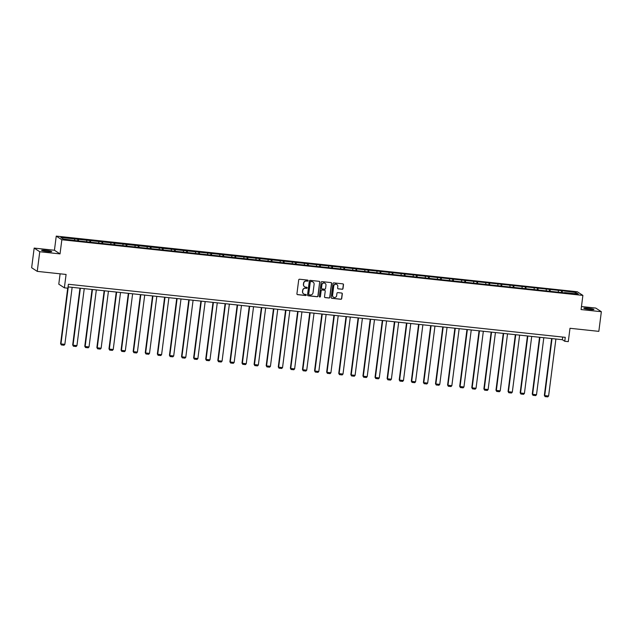 <?xml version="1.0" encoding="UTF-8"?>
<svg xmlns="http://www.w3.org/2000/svg" width="633" height="633" viewBox="0 0 633 633"><rect width="100%" height="100%" fill="white"/><g stroke="black" fill="none" stroke-linecap="round" stroke-linejoin="round"><path stroke-width="0.95" d="M308.113 280.688A0.546 0.53 123.1 0 0 307.654 280.095L299.567 279.232A0.783 0.76 123.1 0 0 298.705 279.921L296.924 293.807A0.783 0.76 123.1 0 0 297.589 294.654L305.676 295.516A0.546 0.53 123.1 0 0 306.04 294.519A0.546 0.53 123.1 0 0 305.81 294.44L304.766 294.329A2.5 2.437 123.1 0 1 302.645 291.599L302.796 290.444A2.5 2.437 123.1 0 1 305.549 288.237L306.594 288.347A0.546 0.53 123.1 0 0 306.958 287.35A0.546 0.53 123.1 0 0 306.728 287.263L305.684 287.153A2.5 2.437 123.1 0 1 303.563 284.423L303.713 283.267A2.5 2.437 123.1 0 1 306.467 281.06L307.511 281.171A0.546 0.53 123.1 0 0 308.113 280.688M304.56 286.733A2.5 2.437 123.1 0 1 303.413 284.328L303.563 283.173A2.5 2.437 123.1 0 1 306.317 280.965L307.361 281.076A0.546 0.53 123.1 0 0 307.804 280.134M297.186 294.487A0.783 0.76 123.1 0 0 297.439 294.559L305.525 295.421A0.546 0.53 123.1 0 0 305.961 294.48M303.642 293.902A2.5 2.437 123.1 0 1 302.495 291.504L302.645 290.341A2.5 2.437 123.1 0 1 305.399 288.134L306.443 288.244A0.546 0.53 123.1 0 0 306.878 287.303M587.899 308.224A5.096 0.514 7.3 0 0 583.808 308.208A5.096 0.514 7.3 0 0 589.829 309.49A5.096 0.514 7.3 0 0 593.92 309.505A5.096 0.514 7.3 0 0 587.899 308.224M45.687 250.312A5.096 0.514 7.3 0 0 41.596 250.296A5.096 0.514 7.3 0 0 47.617 251.578A5.096 0.514 7.3 0 0 51.708 251.594A5.096 0.514 7.3 0 0 45.687 250.312M37.244 271.375L31.65 267.727L34.166 248.089L39.76 251.728L37.244 271.375L66.085 274.453L64.368 287.817L67.897 288.189L68.404 284.264L565.261 337.334L564.755 341.258L568.284 341.638L569.993 328.282L598.834 331.36L601.35 311.713L595.756 308.065L581.466 306.538M342.129 289.289A0.783 0.76 123.1 0 0 342.991 288.601L343.49 284.7A0.783 0.76 123.1 0 0 342.825 283.853L333.844 282.888A0.783 0.76 123.1 0 0 332.99 283.584L331.209 297.463A0.783 0.76 123.1 0 0 331.874 298.317L340.847 299.274A0.783 0.76 123.1 0 0 341.709 298.586L342.311 293.878A0.783 0.76 123.1 0 0 341.654 293.032L337.808 292.62A0.783 0.76 123.1 0 0 336.946 293.308L336.645 295.643A2.089 2.034 123.1 0 1 333.472 297.178A2.089 2.034 123.1 0 1 332.578 295.207L333.749 286.069A2.089 2.034 123.1 0 1 336.922 284.534A2.089 2.034 123.1 0 1 337.816 286.504L337.626 288.023A0.783 0.76 123.1 0 0 338.283 288.877L341.978 289.186A0.783 0.76 123.1 0 0 342.841 288.498L343.339 284.605A0.783 0.76 123.1 0 0 343.078 283.924M39.76 251.728L60.032 253.896L61.844 239.757L582.89 295.405L581.078 309.553L601.35 311.713M319.823 282.176A0.783 0.76 123.1 0 0 319.159 281.321L310.178 280.364A0.783 0.76 123.1 0 0 309.323 281.052L307.543 294.938A0.783 0.76 123.1 0 0 308.208 295.793L317.18 296.75A0.783 0.76 123.1 0 0 318.043 296.062L319.673 282.081A0.783 0.76 123.1 0 0 319.412 281.392M322.015 281.63L330.996 282.587A0.783 0.76 123.1 0 1 331.652 283.442L329.88 297.32A0.783 0.76 123.1 0 1 329.018 298.008L325.172 297.605A0.783 0.76 123.1 0 1 324.515 296.75L325.235 291.117A0.783 0.76 123.1 0 0 324.571 290.27L322.023 289.993A0.783 0.76 123.1 0 0 321.16 290.682L320.409 296.545A0.546 0.53 123.1 0 1 319.578 296.948A0.546 0.53 123.1 0 1 319.349 296.434L321.153 282.318A0.783 0.76 123.1 0 1 322.015 281.63M564.486 292.842L77.455 240.825L63.229 239.029L60.839 237.47L561.685 290.689L575.911 292.486L578.301 294.044L564.581 292.581M61.844 239.757L56.25 236.109L577.296 291.758L582.89 295.405M558.393 291.916L558.314 290.602M550.188 291.315L550.101 289.724M546.295 290.626L546.224 289.313M538.097 290.025L538.003 288.434M534.205 289.328L534.125 288.023M525.999 288.735L525.912 287.145M522.106 288.039L522.035 286.733M513.909 287.437L513.814 285.855M510.016 286.749L509.937 285.436M501.811 286.148L501.724 284.557M497.918 285.459L497.847 284.146M489.72 284.858L489.625 283.267M485.827 284.162L485.748 282.856M477.622 283.568L477.535 281.978M473.729 282.872L473.658 281.566M465.532 282.271L465.437 280.688M461.639 281.582L461.568 280.269M453.434 280.981L453.347 279.39M449.549 280.292L449.47 278.979M441.343 279.691L441.256 278.101M437.45 278.995L437.379 277.689M429.253 278.401L429.158 276.811M425.36 277.705L425.281 276.399M417.155 277.104L417.068 275.521M413.262 276.415L413.191 275.102M405.065 275.814L404.97 274.224M401.172 275.126L401.093 273.812M392.966 274.524L392.879 272.934M389.073 273.828L389.002 272.522M380.876 273.234L380.781 271.644M376.983 272.538L376.904 271.233M368.778 271.937L368.691 270.354M364.885 271.248L364.814 269.935M356.688 270.647L356.593 269.057M352.795 269.959L352.716 268.645M344.589 269.357L344.502 267.767M340.696 268.661L340.625 267.355M332.499 268.068L332.404 266.477M328.606 267.371L328.535 266.066M320.401 266.77L320.314 265.187M316.516 266.082L316.437 264.768M308.311 265.48L308.224 263.89M304.418 264.792L304.346 263.478M296.22 264.19L296.125 262.6M292.327 263.494L292.248 262.189M284.122 262.901L284.035 261.31M280.229 262.204L280.158 260.899M272.032 261.603L271.937 260.021M268.139 260.915L268.06 259.601M259.934 260.313L259.846 258.723M256.041 259.625L255.969 258.311M247.843 259.024L247.748 257.433M243.95 258.327L243.871 257.022M235.745 257.734L235.658 256.143M231.852 257.038L231.781 255.732M223.655 256.436L223.56 254.854M219.762 255.748L219.691 254.434M211.557 255.146L211.469 253.556M207.671 254.458L207.592 253.145M199.466 253.857L199.371 252.266M195.573 253.16L195.502 251.855M187.376 252.567L187.281 250.977M183.483 251.871L183.404 250.565M175.278 251.269L175.191 249.687M171.385 250.581L171.314 249.267M163.187 249.98L163.092 248.389M159.294 249.291L159.215 247.978M151.089 248.69L151.002 247.099M147.196 247.994L147.125 246.688M138.999 247.4L138.904 245.81M135.106 246.704L135.027 245.398M126.901 246.102L126.814 244.52M123.008 245.414L122.937 244.101M114.81 244.813L114.715 243.222M110.917 244.124L110.838 242.811M102.712 243.523L102.625 241.933M98.819 242.827L98.748 241.521M90.622 242.233L90.527 240.643M86.729 241.537L86.658 240.224M78.524 240.936L78.437 239.353M74.639 240.247L74.559 238.934M60.103 273.82L58.782 284.17L64.368 287.817M60.032 253.896L54.438 250.249L34.166 248.089M54.438 250.249L56.25 236.109M68.063 286.899L562.357 339.699L564.755 341.258M562.697 337.057L562.357 339.699M562.286 292.604L562.191 291.022M575.911 292.486L574.843 293.672M77.693 240.849L77.93 239.021M89.791 242.138L90.021 240.311M101.881 243.436L102.119 241.6M113.98 244.726L114.209 242.898M126.07 246.015L126.307 244.188M138.168 247.305L138.398 245.477M150.258 248.603L150.496 246.767M162.357 249.893L162.586 248.065M174.447 251.182L174.684 249.355M186.537 252.472L186.775 250.644M198.635 253.77L198.865 251.934M210.726 255.059L210.963 253.232M222.824 256.349L223.053 254.521M234.914 257.639L235.152 255.811M247.012 258.937L247.242 257.101M259.103 260.226L259.34 258.399M271.201 261.516L271.43 259.688M283.291 262.806L283.529 260.978M295.382 264.103L295.619 262.268M307.48 265.393L307.717 263.565M319.57 266.683L319.807 264.855M331.668 267.973L331.898 266.145M343.759 269.27L343.996 267.435M355.857 270.56L356.086 268.732M367.947 271.85L368.184 270.022M380.045 273.139L380.275 271.312M392.136 274.437L392.373 272.601M404.234 275.727L404.463 273.899M416.324 277.017L416.561 275.189M428.414 278.306L428.652 276.479M440.513 279.604L440.75 277.768M452.603 280.894L452.84 279.066M464.701 282.183L464.931 280.356M476.791 283.473L477.029 281.645M488.89 284.771L489.119 282.935M500.98 286.061L501.217 284.233M513.078 287.35L513.308 285.523M525.168 288.64L525.406 286.812M537.267 289.938L537.496 288.102M549.357 291.227L549.594 289.4M561.447 292.517L561.685 290.689M307.804 295.619A0.783 0.76 123.1 0 0 308.057 295.69L317.03 296.648A0.783 0.76 123.1 0 0 317.893 295.959L319.673 282.081M310.882 281.535A0.546 0.53 123.1 0 0 310.281 282.017L308.714 294.203A0.546 0.53 123.1 0 0 309.181 294.796L310.281 294.915A2.5 2.437 123.1 0 0 313.034 292.707L314.103 284.375A2.5 2.437 123.1 0 0 311.982 281.653L310.732 281.432A0.546 0.53 123.1 0 0 310.123 281.914L310.281 282.017M308.88 294.661A0.546 0.53 123.1 0 1 308.564 294.108L310.123 281.914M312.955 281.978A2.5 2.437 123.1 0 0 311.832 281.55L311.982 281.653M310.732 281.432L311.832 281.55M324.776 297.431A0.783 0.76 123.1 0 0 325.022 297.502L328.867 297.914A0.783 0.76 123.1 0 0 329.722 297.225L331.502 283.339A0.783 0.76 123.1 0 0 331.241 282.658M324.824 290.341A0.783 0.76 123.1 0 0 324.42 290.167L321.873 289.898A0.783 0.76 123.1 0 0 321.01 290.587L320.409 296.545M319.507 296.893A0.546 0.53 123.1 0 0 320.258 296.45M325.979 285.277A2.089 2.034 123.1 0 0 325.085 283.307A2.089 2.034 123.1 0 0 321.912 284.842L321.501 288.062A0.783 0.76 123.1 0 0 322.157 288.917L324.713 289.186A0.783 0.76 123.1 0 0 325.568 288.498L325.979 285.277M325.014 283.26A2.089 2.034 123.1 0 0 321.762 284.747L321.912 284.842M321.762 288.743A0.783 0.76 123.1 0 1 321.35 287.96L321.762 284.747M337.887 288.703A0.783 0.76 123.1 0 0 338.133 288.783L341.978 289.186M336.851 284.486A2.089 2.034 123.1 0 0 333.599 285.966L333.749 286.069M333.393 297.122A2.089 2.034 123.1 0 1 332.428 295.105L333.599 285.966M331.47 298.143A0.783 0.76 123.1 0 0 331.716 298.222L340.696 299.18A0.783 0.76 123.1 0 0 341.559 298.491L342.16 293.783A0.783 0.76 123.1 0 0 341.899 293.103M67.707 288.173L60.594 343.679L60.974 343.925L68.277 286.923M72.146 287.342L64.851 344.336L64.02 345.222L61.306 344.938L60.594 343.679M61.306 344.938L60.974 343.925L64.851 344.336M79.964 288.173L72.684 344.969L73.064 345.214L80.367 288.213M84.244 288.632L76.941 345.634L76.118 346.512L73.404 346.227L72.684 344.969M73.404 346.227L73.064 345.214L76.941 345.634M92.054 289.463L84.782 346.259L85.162 346.504L92.458 289.51M96.335 289.922L89.039 346.924L88.209 347.81L85.495 347.517L84.782 346.259M85.495 347.517L85.162 346.504L89.039 346.924M104.152 290.761L96.873 347.557L97.253 347.802L104.556 290.8M108.433 291.212L101.13 348.213L100.307 349.099L97.593 348.807L96.873 347.557M97.593 348.807L97.253 347.802L101.13 348.213M116.243 292.05L108.971 348.846L109.351 349.092L116.646 292.09M120.523 292.509L113.22 349.503L112.397 350.389L109.683 350.104L108.971 348.846M109.683 350.104L109.351 349.092L113.22 349.503M128.341 293.34L121.061 350.136L121.441 350.381L128.744 293.38M132.621 293.799L125.318 350.801L124.495 351.679L121.781 351.394L121.061 350.136M121.781 351.394L121.441 350.381L125.318 350.801M140.431 294.63L133.159 351.426L133.531 351.671L140.835 294.677M144.712 295.089L137.408 352.09L136.586 352.977L133.872 352.684L133.159 351.426M133.872 352.684L133.531 351.671L137.408 352.09M152.529 295.928L145.25 352.723L145.63 352.969L152.933 295.967M156.81 296.379L149.507 353.38L148.676 354.266L145.97 353.974L145.25 352.723M145.97 353.974L145.63 352.969L149.507 353.38M164.62 297.217L157.348 354.013L157.72 354.258L165.023 297.257M168.9 297.676L161.597 354.67L160.774 355.556L158.06 355.271L157.348 354.013M158.06 355.271L157.72 354.258L161.597 354.67M176.718 298.507L169.438 355.303L169.818 355.548L177.121 298.547M180.998 298.966L173.695 355.968L172.864 356.846L170.15 356.561L169.438 355.303M170.15 356.561L169.818 355.548L173.695 355.968M188.808 299.797L181.529 356.593L181.908 356.838L189.212 299.844M193.089 300.256L185.786 357.257L184.963 358.143L182.249 357.851L181.529 356.593M182.249 357.851L181.908 356.838L185.786 357.257M200.898 301.094L193.627 357.89L194.007 358.136L201.31 301.134M205.179 301.545L197.884 358.547L197.053 359.433L194.339 359.14L193.627 357.89M194.339 359.14L194.007 358.136L197.884 358.547M212.997 302.384L205.717 359.18L206.097 359.425L213.4 302.424M217.277 302.843L209.974 359.837L209.151 360.723L206.437 360.438L205.717 359.18M206.437 360.438L206.097 359.425L209.974 359.837M225.087 303.674L217.815 360.47L218.195 360.715L225.49 303.713M229.368 304.133L222.064 361.134L221.241 362.013L218.527 361.728L217.815 360.47M218.527 361.728L218.195 360.715L222.064 361.134M237.185 304.964L229.906 361.76L230.285 362.005L237.589 305.011M241.466 305.423L234.163 362.424L233.34 363.31L230.626 363.018L229.906 361.76M230.626 363.018L230.285 362.005L234.163 362.424M249.275 306.261L242.004 363.057L242.384 363.302L249.679 306.301M253.556 306.712L246.253 363.714L245.43 364.6L242.716 364.307L242.004 363.057M242.716 364.307L242.384 363.302L246.253 363.714M261.374 307.551L254.094 364.347L254.474 364.592L261.777 307.591M265.654 308.01L258.351 365.004L257.52 365.89L254.814 365.605L254.094 364.347M254.814 365.605L254.474 364.592L258.351 365.004M273.464 308.841L266.192 365.637L266.564 365.882L273.867 308.888M277.745 309.3L270.441 366.301L269.618 367.18L266.904 366.895L266.192 365.637M266.904 366.895L266.564 365.882L270.441 366.301M285.562 310.13L278.283 366.926L278.662 367.18L285.966 310.178M289.843 310.589L282.54 367.591L281.709 368.477L278.995 368.184L278.283 366.926M278.995 368.184L278.662 367.18L282.54 367.591M297.652 311.428L290.381 368.224L290.753 368.469L298.056 311.468M301.933 311.879L294.63 368.881L293.807 369.767L291.093 369.474L290.381 368.224M291.093 369.474L290.753 368.469L294.63 368.881M309.751 312.718L302.471 369.514L302.851 369.759L310.154 312.757M314.023 313.177L306.728 370.17L305.897 371.057L303.183 370.772L302.471 369.514M303.183 370.772L302.851 369.759L306.728 370.17M321.841 314.008L314.561 370.803L314.941 371.049L322.244 314.055M326.122 314.466L318.818 371.468L317.995 372.354L315.281 372.062L314.561 370.803M315.281 372.062L314.941 371.049L318.818 371.468M333.931 315.297L326.66 372.093L327.039 372.346L334.335 315.345M338.212 315.756L330.917 372.758L330.086 373.644L327.372 373.351L326.66 372.093M327.372 373.351L327.039 372.346L330.917 372.758M346.029 316.595L338.75 373.391L339.13 373.636L346.433 316.635M350.31 317.046L343.007 374.048L342.184 374.934L339.47 374.641L338.75 373.391M339.47 374.641L339.13 373.636L343.007 374.048M358.12 317.885L350.848 374.681L351.228 374.926L358.523 317.924M362.4 318.344L355.097 375.337L354.274 376.224L351.56 375.939L350.848 374.681M351.56 375.939L351.228 374.926L355.097 375.337M370.218 319.174L362.938 375.97L363.318 376.216L370.621 319.222M374.499 319.633L367.195 376.635L366.372 377.521L363.659 377.228L362.938 375.97M363.659 377.228L363.318 376.216L367.195 376.635M382.308 320.464L375.037 377.26L375.409 377.513L382.712 320.512M386.589 320.923L379.286 377.925L378.463 378.811L375.749 378.518L375.037 377.26M375.749 378.518L375.409 377.513L379.286 377.925M394.406 321.762L387.127 378.558L387.507 378.803L394.81 321.801M398.687 322.213L391.384 379.214L390.553 380.101L387.847 379.808L387.127 378.558M387.847 379.808L387.507 378.803L391.384 379.214M406.497 323.052L399.225 379.847L399.597 380.093L406.9 323.091M410.777 323.51L403.474 380.504L402.651 381.39L399.937 381.106L399.225 379.847M399.937 381.106L399.597 380.093L403.474 380.504M418.595 324.341L411.315 381.137L411.695 381.382L418.999 324.389M422.876 324.8L415.572 381.802L414.742 382.688L412.028 382.395L411.315 381.137M412.028 382.395L411.695 381.382L415.572 381.802M430.685 325.631L423.414 382.427L423.786 382.68L431.089 325.679M434.966 326.09L427.663 383.092L426.84 383.978L424.126 383.685L423.414 382.427M424.126 383.685L423.786 382.68L427.663 383.092M442.784 326.929L435.504 383.725L435.884 383.97L443.187 326.968M447.056 327.38L439.761 384.381L438.93 385.268L436.216 384.975L435.504 383.725M436.216 384.975L435.884 383.97L439.761 384.381M454.874 328.218L447.594 385.014L447.974 385.26L455.277 328.258M459.154 328.677L451.851 385.671L451.028 386.557L448.314 386.272L447.594 385.014M448.314 386.272L447.974 385.26L451.851 385.671M466.964 329.508L459.693 386.304L460.072 386.549L467.368 329.556M471.245 329.967L463.949 386.969L463.119 387.855L460.405 387.562L459.693 386.304M460.405 387.562L460.072 386.549L463.949 386.969M479.062 330.798L471.783 387.594L472.163 387.847L479.466 330.845M483.343 331.257L476.04 388.258L475.217 389.145L472.503 388.852L471.783 387.594M472.503 388.852L472.163 387.847L476.04 388.258M491.153 332.096L483.881 388.891L484.261 389.137L491.556 332.135M495.433 332.547L488.13 389.548L487.307 390.434L484.593 390.142L483.881 388.891M484.593 390.142L484.261 389.137L488.13 389.548M503.251 333.385L495.971 390.181L496.351 390.426L503.654 333.425M507.531 333.844L500.228 390.838L499.405 391.724L496.691 391.439L495.971 390.181M496.691 391.439L496.351 390.426L500.228 390.838M515.341 334.675L508.07 391.471L508.441 391.716L515.745 334.722M519.622 335.134L512.319 392.136L511.496 393.022L508.782 392.729L508.07 391.471M508.782 392.729L508.441 391.716L512.319 392.136M527.439 335.965L520.16 392.761L520.54 393.014L527.843 336.012M531.72 336.424L524.417 393.425L523.586 394.312L520.88 394.019L520.16 392.761M520.88 394.019L520.54 393.014L524.417 393.425M539.53 337.262L532.258 394.058L532.63 394.304L539.933 337.302M543.81 337.713L536.507 394.715L535.684 395.601L532.97 395.309L532.258 394.058M532.97 395.309L532.63 394.304L536.507 394.715M551.628 338.552L544.348 395.348L544.728 395.593L552.031 338.592M555.909 339.011L548.605 396.005L547.774 396.891L545.06 396.606L544.348 395.348M545.06 396.606L544.728 395.593L548.605 396.005"/></g></svg>
